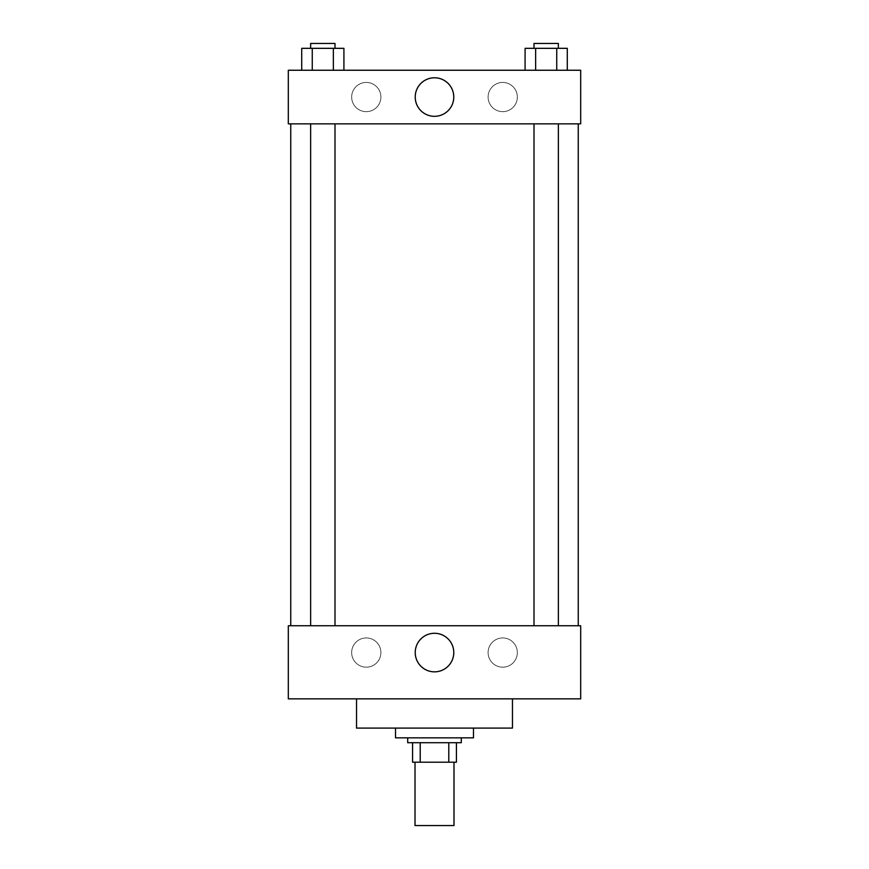 <?xml version="1.0" encoding="UTF-8"?>
<svg xmlns="http://www.w3.org/2000/svg" width="869" height="869" viewBox="0 0 869 869"><rect width="100%" height="100%" fill="white"/><g stroke="black" fill="none" stroke-linecap="round" stroke-linejoin="round"><path stroke-width="0.65" stroke-dasharray="4.34 3.26" d="M453.987 825.55L415.013 825.55M453.987 762.2L415.013 762.2L453.987 762.2M420.205 762.2L412.569 762.2L412.569 742.713L420.205 742.713L420.205 762.2L456.431 762.2M448.795 742.713L420.205 742.713L448.795 742.713L448.795 762.2M420.205 742.713L412.569 742.713M407.702 742.713L461.298 742.713M434.5 737.835L407.702 737.835L434.5 737.835M473.486 737.835L395.514 737.835M473.486 728.092L395.514 728.092L473.486 728.092M512.471 698.85L512.471 728.092L356.529 728.092L356.529 698.85L512.471 698.85L356.529 698.85M580.688 698.85L288.312 698.85L288.312 625.756L580.688 625.756L580.688 698.85L288.312 698.85M546.188 625.756L534 625.756L546.188 625.756M334.999 625.756L310.635 625.756L334.999 625.756L310.635 625.756L334.999 625.756L334.999 123.854L310.635 123.854L334.999 123.854M578.254 625.756L290.746 625.756L578.254 625.756M351.663 652.565A14.621 14.621 0 0 0 366.283 667.186A14.621 14.621 0 0 0 380.894 652.565A14.621 14.621 0 0 0 366.283 637.944A14.621 14.621 0 0 0 351.663 652.565M517.337 652.565A14.621 14.621 0 0 0 502.716 637.944A14.621 14.621 0 0 0 488.106 652.565A14.621 14.621 0 0 0 502.716 667.186A14.621 14.621 0 0 0 517.337 652.565M366.283 637.944A14.621 14.621 0 0 1 378.938 659.875A14.621 14.621 0 0 1 353.618 659.875A14.621 14.621 0 0 1 366.283 637.944M502.716 637.944A14.621 14.621 0 0 1 515.382 659.875A14.621 14.621 0 0 1 490.062 659.875A14.621 14.621 0 0 1 502.716 637.944M288.312 644.038L288.312 632.458L288.312 644.038M580.688 644.038L580.688 632.458L580.688 644.038M415.23 652.565A19.27 19.27 0 0 0 444.135 669.26A19.27 19.27 0 0 0 444.135 635.869A19.27 19.27 0 0 0 415.23 652.565M578.254 123.854L290.746 123.854L578.254 123.854M546.188 123.854L534 123.854L546.188 123.854M580.688 123.854L288.312 123.854L288.312 70.248L580.688 70.248L580.688 123.854M351.663 97.056A14.621 14.621 0 0 0 366.283 111.666A14.621 14.621 0 0 0 380.894 97.056A14.621 14.621 0 0 0 366.283 82.436A14.621 14.621 0 0 0 351.663 97.056M517.337 97.056A14.621 14.621 0 0 0 502.716 82.436A14.621 14.621 0 0 0 488.106 97.056A14.621 14.621 0 0 0 502.716 111.666A14.621 14.621 0 0 0 517.337 97.056M525.082 70.248L567.283 70.248L525.082 70.248L567.283 70.248L525.082 70.248L567.283 70.248L525.082 70.248L525.082 48.327L567.283 48.327L556.736 48.327L556.736 70.248L556.736 48.327L535.641 48.327L535.641 70.248L535.641 48.327L525.082 48.327L567.283 48.327L567.283 70.248M301.717 70.248L343.918 70.248L301.717 70.248L343.918 70.248L301.717 70.248L301.717 48.327L343.918 48.327L333.359 48.327L333.359 70.248L333.359 48.327L312.264 48.327L312.264 70.248L312.264 48.327L301.717 48.327L343.918 48.327L343.918 70.248M366.283 82.436A14.621 14.621 0 0 1 378.938 104.356A14.621 14.621 0 0 1 353.618 104.356A14.621 14.621 0 0 1 366.283 82.436M502.716 82.436A14.621 14.621 0 0 1 515.382 104.356A14.621 14.621 0 0 1 490.062 104.356A14.621 14.621 0 0 1 502.716 82.436M288.312 117.152L288.312 94.004L288.312 117.152M580.688 94.004L580.688 117.152L580.688 94.004M453.77 97.056A19.27 19.27 0 0 0 424.865 80.361A19.27 19.27 0 0 0 424.865 113.741A19.27 19.27 0 0 0 453.77 97.056M558.365 48.327L534 48.327L558.365 48.327L534 48.327L558.365 48.327L558.365 43.45L534 43.45L558.365 43.45L534 43.45L534 48.327M334.999 48.327L310.635 48.327L334.999 48.327L310.635 48.327L334.999 48.327L334.999 43.45L310.635 43.45L334.999 43.45L310.635 43.45L310.635 48.327M556.736 48.327L556.736 70.248M535.641 48.327L535.641 70.248M333.359 48.327L333.359 70.248M312.264 48.327L312.264 70.248M310.635 123.854L310.635 625.756M534 123.854L534 625.756M558.365 123.854L558.365 625.756"/><path stroke-width="1.3" d="M415.013 762.2L415.013 825.55L453.987 825.55L453.987 762.2M448.795 742.713L448.795 762.2L412.569 762.2L412.569 742.713M448.795 762.2L456.431 762.2L456.431 742.713L456.431 762.2M461.298 737.835L461.298 742.713L407.702 742.713L407.702 737.835M420.205 742.713L420.205 762.2M395.514 728.092L395.514 737.835L473.486 737.835L473.486 728.092M356.529 698.85L356.529 728.092L512.471 728.092L512.471 698.85M288.312 698.85L580.688 698.85L288.312 698.85L288.312 625.756L580.688 625.756L580.688 698.85M415.23 652.565A19.27 19.27 0 0 1 444.135 635.869A19.27 19.27 0 0 1 444.135 669.26A19.27 19.27 0 0 1 415.23 652.565M578.254 123.854L578.254 625.756M580.688 123.854L288.312 123.854L288.312 70.248L580.688 70.248L580.688 123.854M453.77 97.056A19.27 19.27 0 0 1 424.865 113.741A19.27 19.27 0 0 1 424.865 80.361A19.27 19.27 0 0 1 453.77 97.056M567.283 70.248L567.283 48.327L525.082 48.327L525.082 70.248M556.736 48.327L556.736 70.248M535.641 48.327L535.641 70.248M534 48.327L534 43.45L558.365 43.45L558.365 48.327M343.918 70.248L343.918 48.327L301.717 48.327L301.717 70.248M333.359 48.327L333.359 70.248M312.264 48.327L312.264 70.248M310.635 48.327L310.635 43.45L334.999 43.45L334.999 48.327M290.746 123.854L290.746 625.756M558.365 625.756L558.365 123.854M534 625.756L534 123.854M310.635 123.854L310.635 625.756M334.999 123.854L334.999 625.756"/></g></svg>
